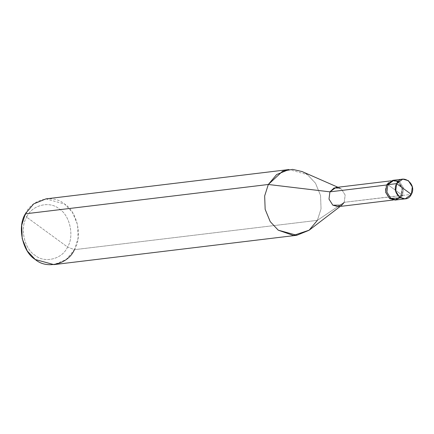 <?xml version="1.0" encoding="UTF-8"?>
<svg xmlns="http://www.w3.org/2000/svg" width="434" height="434" viewBox="0 0 434 434"><rect width="100%" height="100%" fill="white"/><g stroke="black" fill="none" stroke-linecap="round" stroke-linejoin="round"><path stroke-width="0.33" stroke-dasharray="2.17 1.63" d="M395.77 199.96L401.314 195.582L402.568 195.436L387.85 184.672L402.568 195.436L403.517 187.971L399.6 181.727L394.018 180.197L399.6 181.727L403.517 187.971L402.568 195.436L403.517 187.971L399.6 181.727L398.58 181.087L399.6 181.727L403.517 187.971L402.568 195.436L396.399 199.911L402.568 195.436L395.211 190.054L402.568 195.436L411.351 194.372L402.568 195.436L400.62 197.958L402.568 195.436L401.314 195.582L395.146 200.063M392.765 180.349L398.347 181.879L402.264 188.123L401.314 195.582L344.233 202.304L317.384 220.342L74.426 249.68L67.552 247.033C74.496 236.259 69.961 215.318 59.301 208.96C49.731 200.535 31.785 205.038 26.664 217.146L67.552 247.033C62.431 259.141 44.485 263.644 34.915 255.214C24.255 248.856 19.72 227.921 26.664 217.146L25.362 213.821L26.664 217.146C19.72 227.921 24.255 248.856 34.915 255.214C44.485 263.644 62.431 259.141 67.552 247.033L26.664 217.146C31.785 205.038 49.731 200.535 59.301 208.96C69.961 215.318 74.496 236.259 67.552 247.033L74.426 249.68L66.114 259.603L53.865 264.615M335.921 187.488L341.346 188.98L345.155 195.05L344.233 202.304L401.108 195.436L402.03 188.182L398.222 182.112L392.797 180.62L386.797 184.976C391.907 174.251 407.005 185.285 401.108 195.436C395.998 206.161 380.906 195.126 386.797 184.976L385.875 192.229L389.689 198.3L395.114 199.792L401.314 195.582L402.264 188.123L398.347 181.879L393.394 180.3M302.129 171.571L307.484 174.663L315.485 183.208L320.547 195.468L321.046 208.868L317.384 220.342L344.233 202.304L338.232 206.66M45.928 198.886L64.525 204.002L72.532 212.546L77.588 224.807L78.093 238.206L74.426 249.68L317.384 220.342L309.209 230.161M344.233 202.304L345.155 195.05L341.346 188.98L337.896 187.249M317.384 220.342L321.046 208.868L320.547 195.468L315.485 183.208L307.484 174.663L288.887 169.548M74.426 249.68C82.764 236.752 77.317 211.629 64.525 204.002C53.046 193.889 31.508 199.287 25.362 213.821M395.114 199.792L393.128 200.031M341.846 205.168L340.213 206.421M392.797 180.62L390.812 180.859"/><path stroke-width="0.65" d="M398.58 181.087L392.482 180.549L387.85 184.672L396.633 183.615L411.351 194.372C406.094 205.401 390.567 194.052 396.633 183.615L395.683 191.079L399.6 197.318L405.182 198.853L411.351 194.372L396.633 183.615C401.889 172.58 417.416 183.929 411.351 194.372L412.3 186.908L408.383 180.669L402.801 179.133L396.633 183.615L387.85 184.672L386.9 192.137L390.822 198.381L400.62 197.958L390.822 198.381L386.9 192.137L387.85 184.672L394.018 180.197L387.85 184.672L386.9 192.137L390.822 198.381L396.399 199.911L390.822 198.381L386.9 192.137L387.85 184.672L392.482 180.549L398.58 181.087M405.182 198.853L395.146 200.063L389.564 198.533L385.647 192.289L386.596 184.824L387.85 184.672L386.596 184.824L385.647 192.289L389.564 198.533L395.77 199.96M393.128 200.031L338.232 206.66L332.807 205.168L328.999 199.097L329.921 191.844L386.797 184.976L329.921 191.844L328.999 199.097L332.807 205.168L341.846 205.168L344.233 202.304M340.213 206.421L309.209 230.161L293.351 235.45L278.221 230.166L270.219 221.617L265.158 209.356L264.659 195.956L268.32 184.483L329.921 191.844L335.921 187.488L390.812 180.859M296.823 235.277L53.865 264.615L35.262 259.505L27.261 250.955L22.205 238.695L21.7 225.295L25.362 213.821L268.32 184.483L264.659 195.956L265.158 209.356L270.219 221.617L278.221 230.166L296.823 235.277L309.073 230.264L317.384 220.342M339.784 188.079L334.109 187.949L329.921 191.844L268.32 184.483L25.362 213.821C17.029 226.749 22.47 251.872 35.262 259.505C46.747 269.617 68.284 264.214 74.426 249.68M393.394 180.3L386.596 184.824L392.765 180.349L402.801 179.133M25.362 213.821L33.678 203.899L45.928 198.886L288.887 169.548L276.632 174.56L268.32 184.483L282.68 171.137L292.581 169.385L302.129 171.571L337.896 187.249"/></g></svg>
